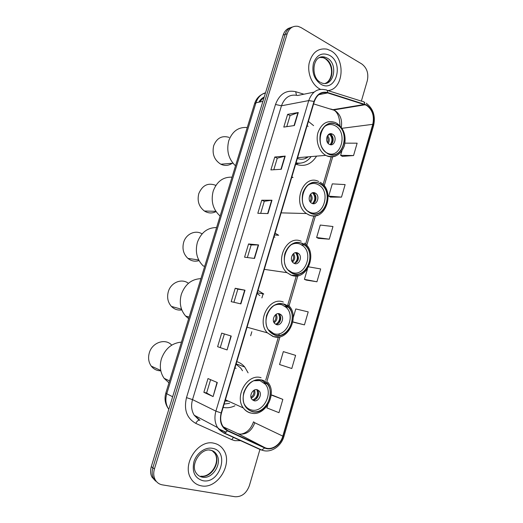 <?xml version="1.0" encoding="UTF-8"?>
<svg xmlns="http://www.w3.org/2000/svg" width="523" height="523" viewBox="0 0 523 523"><rect width="100%" height="100%" fill="white"/><g stroke="black" fill="none" stroke-linecap="round" stroke-linejoin="round"><path stroke-width="0.78" d="M223.151 407.424C227.087 408.195 231.016 407.652 234.932 405.789M248.092 372.847L244.738 367.002C242.561 364.42 239.913 362.629 236.795 361.641M274.549 234.971L278.661 235.265L275.085 233.16M257.323 292.762L263.755 294.037L258.022 290.415M291.671 177.519L293.037 177.46L291.873 176.833M295.658 164.137C304.249 167.19 311.224 164.516 316.585 156.129M313.597 125.638L308.393 121.401M290.455 27.712C286.95 28.549 284.519 31.007 283.152 35.087L151.284 466.647C150.193 470.412 150.382 473.845 151.847 476.943L155.606 481.121M292.494 27.013C288.977 27.85 286.532 30.321 285.166 34.413L152.853 467.797C151.762 471.583 151.945 475.028 153.416 478.133L157.194 482.33L153.416 478.133C151.945 475.028 151.762 471.583 152.853 467.797L285.166 34.413C286.532 30.321 288.977 27.85 292.494 27.013M263.2 293.534L261.899 297.914M251.851 331.739L250.648 335.779M330.915 50.803L327.045 49.169C318.023 47.822 312.054 52.529 309.139 63.296C307.21 73.24 311.983 84.739 319.579 88.864L320.468 89.322L319.579 88.864C311.983 84.739 307.21 73.24 309.139 63.296C312.054 52.529 318.023 47.822 327.045 49.169L330.915 50.803C346.043 58.838 343.663 89.505 327.875 90.571C343.663 89.505 346.043 58.838 330.915 50.803M214.031 443.249C198.59 438.98 181.716 463.927 190.784 478.277C193.242 482.487 196.759 485.004 201.348 485.847C217.718 489.41 233.428 463.247 223.452 449.728C221.144 446.276 218.006 444.119 214.031 443.249C198.59 438.98 181.716 463.927 190.784 478.277C193.242 482.487 196.759 485.004 201.348 485.847C217.718 489.41 233.428 463.247 223.452 449.728C221.144 446.276 218.006 444.119 214.031 443.249M366.401 105.254C372.389 109.562 374.514 115.923 372.781 124.324L282.812 436.13C280.485 444.896 271.339 450.846 264.828 447.61L227.577 430.514L222.87 426.337C220.562 422.479 220.091 418.054 221.471 413.046L314.297 101.606C316.964 94.454 321.416 91.558 327.666 92.924L366.401 105.254M366.499 104.92L327.718 92.558C321.318 91.159 316.748 94.12 314.009 101.449L221.151 412.967C219.209 421.401 221.301 427.369 227.413 430.88L264.664 447.963C271.345 451.277 280.72 445.178 283.1 436.195L373.036 124.461C374.814 115.851 372.638 109.34 366.499 104.92M267.711 405.129L266.9 407.907L278.975 412.686L282.838 399.376L272.686 395.303M295.6 355.365L283.329 351.619L279.557 364.531L291.788 368.512L295.6 355.365L285.251 352.201M293.965 322.331L304.445 324.875L308.21 311.891L295.789 308.93L293.279 317.539M342.362 156.37L353.555 155.553L357.137 143.184L344.997 143.158M330.477 197.125L341.499 197.119L345.128 184.599L332.295 183.867L328.706 196.171L330.569 197.178M318.448 238.364L329.294 239.188L332.968 226.518L320.272 225.06L316.637 237.514L318.546 238.41M306.282 280.099L316.945 281.773L320.664 268.94L308.727 266.854M361.36 101.116L367.303 80.712C368.8 73.468 366.95 67.879 361.753 63.943L301.052 27.569L298.077 26.359C292.913 25.594 289.284 28.052 287.186 33.74L154.435 468.961C153.337 472.759 153.527 476.218 154.998 479.343C156.599 482.422 159.057 484.265 162.378 484.867L235.062 496.739C241.744 496.994 246.523 493.274 249.406 485.579L259.99 449.231M227.08 349.933L217.607 346.697L221.693 333.125L231.244 336.054L227.08 349.933L230.95 335.969M213.096 396.578L203.859 392.309L207.997 378.567L217.306 382.522L213.096 396.578L217.025 382.398M267.979 213.574L257.813 213.286L261.748 200.217L271.98 200.224L267.979 213.574M281.263 169.275L270.881 169.923L274.771 157.018L285.218 156.096L281.263 169.275M294.377 125.54L283.786 127.096L287.63 114.347L298.28 112.523L294.377 125.54M240.894 303.889L231.179 301.66L235.213 288.258L244.999 290.193L240.894 303.889M254.524 258.44L244.581 257.192L248.562 243.96L258.578 244.921L254.524 258.44M248.562 243.96L251.158 244.96L258.578 244.921M235.213 288.258L237.854 289.16L244.999 290.193M287.63 114.347L290.082 115.616M286.761 126.658L290.095 115.583L298.28 112.523M274.771 157.018L277.268 158.194M273.797 169.74L277.275 158.168L285.218 156.096M261.748 200.217L264.292 201.303M260.663 213.364L264.298 201.283L271.98 200.224M203.859 392.309L206.605 392.989L212.815 396.441M217.607 346.697L226.792 349.828M316.945 281.773L304.425 279.347L307.426 269.077M304.425 279.347L306.373 280.138M329.294 239.188L316.637 237.514M341.499 197.119L328.706 196.171M353.555 155.553L340.63 155.324L341.898 150.964M340.63 155.324L342.454 156.423M304.445 324.875L292.9 321.9M292.887 321.965L294.063 322.364M283.329 351.619L285.355 352.227M282.838 399.376L271.247 395.035M271.254 394.963L272.784 395.329M247.366 257.545L251.158 244.947M233.905 302.287L237.854 289.154M220.301 347.475L224.374 333.949M206.605 392.995L210.612 379.672M296.044 162.849C302.052 164.006 307.079 161.914 311.126 156.58M308.112 126.409L307.145 125.592M297.345 158.476C301.261 159.881 304.922 159.325 308.322 156.808M336.577 124.572L336.152 124.363C321.92 116.655 313.107 146.29 327.614 153.402L328.039 153.625C342.591 161.561 351.312 131.574 336.577 124.572M324.057 126.991C327.313 124.311 330.804 123.794 334.524 125.435L334.897 125.618C348.756 132.182 340.558 160.358 326.875 152.893L326.437 152.664M332.399 134.117L332.347 134.091C327.254 131.253 324.116 141.87 329.333 144.315L329.392 144.348C334.524 147.218 337.642 136.555 332.399 134.117M330.346 144.675C334.047 143.387 334.099 136.019 330.412 134.359L329.366 133.999M306.7 157.266L305.177 158.567M297.705 163.562L296.234 164.379M330.157 133.757L330.686 134.293M331.079 134.79C332.857 137.536 333.125 140.452 331.883 143.531M330.196 144.642C332.661 141.112 332.484 137.699 329.66 134.404L329.83 133.836M329.66 134.404L327.476 135.686M247.268 127.52C238.488 126.841 232.323 131.247 228.76 140.726C226.296 150.742 228.544 159.11 235.513 165.83M229.113 137.399C221.974 135.254 216.836 138 213.698 145.636C211.893 153.899 214.267 160.09 220.824 164.215C224.825 166.059 228.616 165.745 232.192 163.281M319.278 183.449C305.726 176.146 295.273 203.284 308.485 211.802L310.597 212.998C324.698 219.876 334.236 191.921 320.553 184.148L319.278 183.449M307.38 185.593C310.675 183.233 314.088 182.821 317.631 184.351L318.853 185.024C331.693 192.34 322.711 218.562 309.472 212.096L307.276 210.808M315.088 193C310.244 190.477 306.668 200.126 311.381 203.035L312.028 203.401C316.938 205.872 320.396 196.118 315.631 193.301L315.088 193M312.512 203.578C316.428 202.754 317.271 195.419 313.695 193.327L312.564 192.817M313.552 192.667L314.081 193.32M314.545 194.059C315.892 196.811 315.879 199.57 314.506 202.323M312.512 192.83C315.565 196.4 315.546 199.982 312.46 203.565M312.146 192.967L311.649 193.216M232.042 177.166C223.092 176.846 216.803 181.514 213.188 191.156C210.691 201.296 212.998 209.592 220.118 216.032M215.894 185.39C208.134 182.422 202.434 185.162 198.792 193.608C197.034 200.95 198.903 206.755 204.401 211.017C208.226 213.377 212.109 213.58 216.051 211.606M274.941 237.233L274.059 236.605M301.686 243.339C288.781 237.148 277.582 261.742 289.186 271.156L292.847 273.405C306.295 279.184 316.644 253.786 304.556 245.032L301.686 243.339M290.716 245.065C293.802 243.221 296.914 242.901 300.065 244.097L302.784 245.712C314.133 253.943 304.386 277.765 291.762 272.326L287.872 269.776M297.476 252.897C292.867 250.759 289.016 259.513 293.161 262.755L294.364 263.481C299.045 265.566 302.784 256.708 298.581 253.557L297.476 252.897M295.567 252.681C298.319 256.636 297.901 260.232 294.325 263.461C298.829 261.199 299.627 257.832 296.691 253.354L295.541 252.681M296.678 252.681L297.149 253.407M297.62 254.42C298.541 257.166 298.241 259.768 296.724 262.232M216.594 227.538C207.461 227.583 201.061 232.519 197.387 242.332C194.955 251.851 196.929 259.748 203.31 266.017L204.722 266.24M202.081 233.886C195.55 229.656 186.07 233.859 183.678 242.247C182.011 248.758 183.423 254.139 187.914 258.388C191.287 261.075 194.994 261.82 199.034 260.611M259.846 295.56L257.113 293.468M283.78 304.268C271.43 299.097 259.722 321.58 269.757 331.582L274.791 334.87C287.683 339.643 298.607 316.395 288.075 306.975L283.78 304.268M274.124 305.491C276.844 304.216 279.537 304.013 282.191 304.883L286.251 307.446C296.129 316.297 285.846 338.1 273.745 333.602L268.338 329.686M279.557 313.833C275.144 312.054 271.11 320.063 274.706 323.515L276.392 324.606C280.877 326.332 284.813 318.232 281.158 314.853L279.557 313.833M275.732 324.319C279.91 324.541 282.498 317.376 279.315 314.421L278.275 313.643M279.478 313.807L279.838 314.545M280.25 315.814C280.786 318.579 280.191 321.07 278.465 323.292M278.386 313.702C280.642 318.036 279.772 321.586 275.784 324.345M200.917 278.648C191.608 279.073 185.083 284.283 181.35 294.266C179.075 302.719 180.494 309.976 185.613 316.029L188.646 318.664M188.417 283.335C181.834 278.046 170.936 282.394 168.347 291.573C166.791 297.358 167.811 302.307 171.42 306.426C174.342 309.335 177.813 310.512 181.827 309.943M224.138 404.096L229.525 403.298M242.522 370.755L240.658 367.983L236.03 364.198M225.06 401.004L228.263 401.095M236.076 368.336L234.945 367.859M261.48 380.162C249.654 376.102 237.553 396.597 245.869 406.992C247.549 409.3 249.693 410.771 252.295 411.424C264.645 415.085 276.033 393.897 267.24 384.013L261.48 380.162M253.943 380.751L259.931 380.587L265.364 384.222C273.614 393.518 262.892 413.379 251.308 409.927C248.87 409.319 246.863 407.933 245.287 405.783L244.424 404.397M257.244 389.733C253.014 388.347 248.837 395.636 251.825 399.239L254.008 400.736C258.303 402.069 262.396 394.688 259.349 391.152L257.244 389.733M252.602 400.043C256.832 400.925 260.487 393.819 257.571 390.433L256.773 389.642M227.498 400.742L225.825 401.095M257.931 389.981L258.153 390.668M258.395 392.093C258.519 395.002 257.532 397.454 255.446 399.448M256.826 389.648C258.467 394.342 257.094 397.813 252.707 400.062M181.455 342.107C171.917 343.01 165.242 348.566 161.43 358.771C159.365 366.133 160.254 372.644 164.104 378.306L168.962 382.856M171.727 345.147C165.471 337.989 152.219 342.336 149.33 352.783C147.911 357.817 148.558 362.269 151.278 366.133C153.729 369.238 156.907 370.8 160.816 370.814M283.152 35.087L287.186 33.74M151.284 466.647L154.435 468.961M265.521 92.793C260.918 94.14 257.721 97.468 255.943 102.796L262.906 101.351M254.557 103.75L255.943 102.796L166.759 393.754L172.642 396.761M165.85 393.008L166.759 393.754C165.196 399.239 165.706 404.161 168.282 408.522L168.805 409.306M264.239 96.984L259.493 102.057M264.828 447.61L237.455 433.404L239.39 434.051C246.562 434.705 251.7 430.945 254.793 422.767L282.812 436.13M223.21 426.84L237.233 433.299M372.781 124.324L342.022 128.298M341.316 127.298C342.428 119.734 340.238 114.112 334.753 110.431L313.61 103.9M241.175 440.66L234.794 440.654L231.767 439.666L195.792 423.382C186.783 418.295 183.684 409.712 186.495 397.624L275.49 104.476C279.517 93.937 286.251 89.681 295.691 91.702L303.922 94.212M326.94 90.283L362.204 101.377C363.603 101.259 364.4 102.168 364.596 104.09M221.151 412.967L215.907 411.143L308.733 100.586L314.009 101.449M227.413 430.88L224.517 433.077L223.556 432.9L217.601 427.598C214.763 422.813 214.201 417.328 215.907 411.143L192.529 399.611C190.895 405.449 191.451 410.647 194.196 415.203L199.949 420.283M314.081 92.126L297.633 95.5C290.062 93.905 284.669 97.337 281.459 105.79L308.733 100.586C312.074 91.675 317.644 88.086 325.43 89.806C326.783 89.655 327.548 90.571 327.718 92.558M264.664 447.963L261.768 450.042L260.774 449.845L223.733 432.985M283.1 436.195L284.022 436.156L373.599 125.527L373.036 124.461M339.734 108.555L340.002 108.902M218.353 428.69L226.184 432.273M275.49 104.476L281.459 105.79L192.529 399.611L186.495 397.624M295.691 91.702L296.456 95.206M199.819 420.224L199.152 420.139C197.884 420.368 196.766 421.453 195.792 423.382M233.604 437.215L231.767 439.666M227.577 430.514L226.609 430.004M266.933 381.332L279.995 336.753M289.01 305.975L297.875 275.713M306.753 245.418L315.447 215.744M324.195 185.881L332.739 156.717M364.544 104.45L332.948 109.68L330.614 108.98M327.666 92.924L318.716 94.696M253.518 421.832L254.793 422.767M254.217 258.401L258.27 244.901M267.665 213.561L271.666 200.244M280.943 169.295L284.891 156.148M294.057 125.585L297.947 112.615M240.593 303.824L244.699 290.141M325.149 83.366C334.04 80.882 334.269 63.218 325.43 58.615L323.168 57.654L319.631 57.465M320.952 82.621L321.697 82.954C333.589 87.609 338.812 64.192 327.267 58.131L325.005 57.17C322.809 56.582 320.717 56.85 318.742 57.961M320.945 84.275C335.674 93.205 344.474 63.348 329.562 55.346C322.273 52.123 316.918 54.68 313.493 63.035C311.636 72.305 314.12 79.385 320.945 84.275M327.98 153.84C342.742 161.888 351.587 131.469 336.635 124.363C329.34 121.571 323.966 124.461 320.527 133.025C318.651 142.419 321.135 149.356 327.98 153.84M336.067 155.834C332.857 157.266 329.614 157.201 326.339 155.651L325.796 155.364C319.069 151.709 315.408 141.073 318.017 132.45C321.691 123.18 327.503 119.878 335.452 122.552L336.021 122.82M295.802 163.647L300.267 163.169M327.516 135.666C329.542 138.079 329.778 140.68 328.222 143.479M326.999 136.64C328.222 138.517 328.411 140.517 327.555 142.622M200.878 476.165C211.122 478.512 221.19 462.155 214.979 453.519L212.077 450.584M210.416 450.205L209.318 450.055M201.205 476.218C210.867 477.349 220.477 462.469 214.979 453.519L216.515 454.435C215.352 452.33 213.534 450.944 211.057 450.283C201.381 447.328 190.307 463.96 195.818 472.504C197.361 475.074 199.544 476.63 202.375 477.166C212.645 479.519 222.739 463.09 216.515 454.435C215.136 452.317 213.26 450.944 210.893 450.316M202.878 480.709C220.17 484.396 229.996 451.048 212.521 448.335C205.284 446.792 196.471 453.121 193.896 461.907C191.849 471.962 194.844 478.231 202.878 480.709M310.531 213.221C325.666 220.503 334.661 189.568 319.344 183.233C311.858 180.814 306.367 183.991 302.856 192.752C300.96 202.264 303.517 209.089 310.531 213.221M317.624 215.156C314.709 216.215 311.806 216.143 308.916 214.933L306.465 213.534C291.553 203.859 303.445 173.263 318.729 181.54M310.597 194.098C312.656 196.831 312.649 199.57 310.564 202.316M310.008 194.896C311.335 197.099 311.322 199.309 309.982 201.518M292.782 273.627C308.302 280.125 317.448 248.66 301.745 243.117C294.083 241.09 288.461 244.561 284.885 253.524C282.956 263.161 285.591 269.855 292.782 273.627M298.594 275.536L291.187 275.242L286.983 272.66C273.902 261.971 286.624 234.245 301.176 241.266M293.495 253.635C295.423 256.701 295.096 259.513 292.52 262.062M292.828 254.289C294.096 256.793 293.828 259.12 292.024 261.278M274.725 335.093C290.631 340.774 299.934 308.773 283.845 304.046C275.987 302.425 270.234 306.203 266.586 315.376C264.638 325.129 267.345 331.7 274.725 335.093M278.929 336.956L273.15 336.609L267.397 332.85C256.087 321.501 269.378 296.155 283.309 302.039M276.144 314.303C277.778 317.677 277.112 320.494 274.124 322.75M275.412 314.846C276.458 317.598 275.896 319.958 273.719 321.926M252.23 411.653C268.632 416.295 278.131 383.607 261.552 379.933C253.452 378.822 247.536 382.986 243.803 392.427C241.809 402.331 244.62 408.738 252.23 411.653M250.68 413.039C247.706 412.301 245.267 410.62 243.358 407.986C233.99 396.192 247.725 373.095 261.062 377.717M254.531 389.981C255.636 393.636 254.538 396.369 251.236 398.193M253.72 390.426C254.328 393.348 253.407 395.636 250.962 397.29M236.135 363.858L244.738 367.002M151.847 476.943L154.998 479.343M265.442 93.035C260.088 94.506 256.473 98.023 254.603 103.6L165.83 393.061C164.248 398.696 165.065 403.848 168.282 408.522L168.936 408.881M264.226 97.03C261.945 98.121 260.16 99.834 258.865 102.188M364.734 102.358L363.871 101.978M199.152 420.139L194.196 415.203L217.601 427.598C219.431 430.141 221.732 431.965 224.517 433.077L261.768 450.042C270.378 453.611 281.211 446.635 284.009 436.195M366.224 103.188C373.206 108.601 375.677 116.014 373.631 125.415M218.614 429.023L226.014 432.403M365.322 104.731L333.707 109.941C337.616 112.17 339.702 117.433 339.963 125.716M265.73 380.182L278.38 337.028M278.883 335.315L279.347 333.733M286.859 308.106L287.382 306.334M287.447 306.105L296.293 275.948M305.602 244.195L313.898 215.901M323.07 184.612L331.229 156.789M240.554 434.227C246.568 433.253 250.883 429.141 253.498 421.891M326.313 82.863C332.621 79.163 334.308 65.401 325.221 58.654L323.168 57.654L325.005 57.17C311.963 53.549 310.642 77.554 320.233 82.216M297.58 157.698L325.796 155.364L326.372 155.651C334.55 158.358 340.538 155.135 344.33 145.969C346.54 135.954 343.971 128.344 336.622 123.134M330.359 134.333L332.347 134.091M295.815 163.607L299.914 163.189M232.964 163.215L220.824 164.215M281.132 212.874L306.465 213.534L309.054 214.927C325.456 222.55 336.086 190.562 320.115 182.292M313.695 193.327L315.631 193.301M215.862 211.318L204.401 211.017M264.298 269.352L286.983 272.66L291.429 275.235C307.066 281.616 318.5 252.524 304.366 243.149M301.411 244.757L304.556 245.032M296.691 253.354L298.581 253.557M198.694 259.964L187.914 258.388M247.052 327.215L267.397 332.85L273.49 336.609C288.474 341.852 300.457 315.179 288.114 305.053M284.911 306.301L288.075 306.975M279.315 314.421L281.158 314.853M189.136 317.062L185.613 316.029M181.559 309.237L171.42 306.426M225.42 399.794L243.358 407.986C245.398 410.653 247.987 412.353 251.125 413.065C265.481 417.053 277.896 392.668 267.528 382.025M263.971 382.758L267.24 384.013M257.571 390.433L259.349 391.152M169.563 380.894L164.104 378.306M160.744 370.454L151.278 366.133"/></g></svg>
